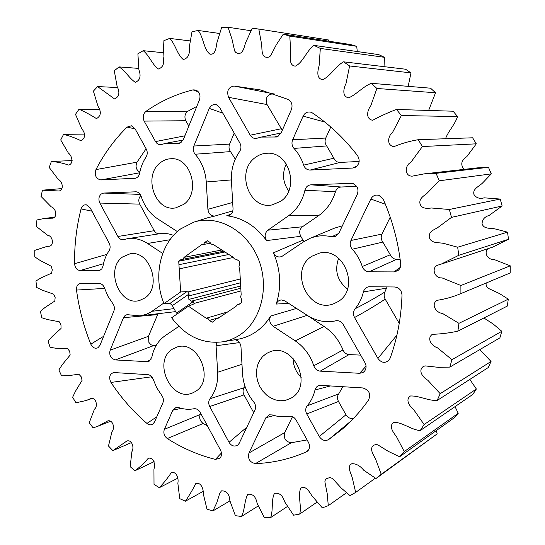 <?xml version="1.0" encoding="UTF-8"?>
<svg xmlns="http://www.w3.org/2000/svg" width="545" height="545" viewBox="0 0 545 545"><rect width="100%" height="100%" fill="white"/><g stroke="black" fill="none" stroke-linecap="round" stroke-linejoin="round"><path stroke-width="0.82" d="M266.273 353.589L270.116 351.757C293.803 342.028 313.872 386.282 290.976 398.184L285.56 400.323L280.716 400.773L275.784 400.016L271.015 398.088L266.634 395.091L262.84 391.181L259.815 386.534L257.696 381.377L256.586 375.955L256.531 370.525L257.54 365.341L259.57 360.64L262.52 356.662L266.273 353.589M160.468 162.635C163.663 160.141 167.206 158.84 171.11 158.731C191.057 157.103 200.901 192.944 183.638 204.45L175.626 207.877C154.957 212.182 142.674 175.32 160.468 162.635M255.462 157.389C259.073 154.719 263.072 153.336 267.445 153.24C289.497 151.646 299.77 189.258 280.559 201.364L272.146 204.906C249.051 210.111 235.379 170.953 255.462 157.389M172.445 349.168L176.934 347.076C198.182 339.426 215.261 380.505 195.28 391.542L193.073 392.707C171.689 403.177 152.041 361.328 172.445 349.168M122.714 256.893L129.955 253.847C149.752 249.61 162.43 286.99 144.854 297.972L139.792 300.39C119.614 307.067 104.742 268.93 122.714 256.893M311.883 256.245L319.561 253.078C344.276 246.708 360.368 289.225 337.846 301.719L334.085 303.599C308.797 314.513 288.319 270.381 311.883 256.245M240.808 288.21L191.499 301.153L193.325 301.548L176.471 313.143L172.383 305.609L170.026 303.374L163.99 303.613C152.886 277.01 159.971 243.751 180.654 228.893L193.85 222.142C217.666 214.369 246.837 230.31 258.269 258.746C269.932 287.079 261.035 321.536 239.316 335.298C234.112 338.649 228.525 340.823 222.571 341.831C202.345 344.181 185.368 336.156 171.655 317.755L188.434 306.222L193.768 303.967L194.054 303.436L240.958 290.914M222.571 341.831L237.491 339.331C243.601 338.302 249.331 336.081 254.678 332.661C261.069 328.533 266.403 322.987 270.674 316.032C268.869 319.997 269.686 323.417 273.127 326.285L295.247 340.87C304.021 346.831 310.2 355.136 313.784 365.777C314.99 368.985 317.135 370.77 320.222 371.138L359.632 373.298L366.063 366.151M208.919 241.721L204.75 242.471L203.619 244.228L201.745 244.63L184.074 257.349L182.977 259.073L181.144 259.461L178.719 261.212L179.203 268.883L233.212 257.492M221.808 249.978L184.074 257.349M336.565 320.678L336.163 320.726C339.092 320.433 341.436 321.679 343.187 324.445L364.993 362.732C366.594 365.79 366.41 368.652 364.448 371.322L363.004 372.507L359.632 373.298M155.993 345.768L153.52 345.659L115.342 359.932L112.318 358.665L110.833 356.921L109.933 354.761L109.695 352.349L110.179 350.156L148.492 336.285L157.641 314.601L123.483 317.694L110.179 350.156M153.52 345.659L150.897 344.726L148.887 342.41L148.492 336.285M99.844 203.06L117.89 236.482L154.235 230.692L139.711 204.123L99.844 203.06C98.298 199.484 98.713 196.479 101.104 194.054L103.693 193.059L140.222 194.402M139.711 204.123C138.232 200.792 138.614 197.944 140.862 195.58M222.864 113.169L209.266 108.401L211.317 105.587L214.049 104.402L216.392 104.674L219.655 107.535L239.909 143.103C241.387 146.067 241.272 148.908 239.555 151.619C233.628 160.175 230.923 169.931 231.434 180.886L233.028 208.606C233.042 211.951 231.754 214.226 229.145 215.418L226.747 215.752L231.148 214.076M424.201 173.869L477.795 167.833L488.463 167.315L436.048 173.324L424.201 173.869L412.224 176.158C404.472 176.342 404.615 165.346 410.814 162.376L422.375 146.557L476.296 143.826L472.617 137.796L418.253 139.697C409.854 141.101 401.788 143.396 394.049 146.585C386.705 145.903 387.563 136.291 392.557 132.408L401.372 115.533L457.528 116.569L453.127 111.214L396.46 109.45C388.169 112.57 380.24 116.18 372.671 120.275C365.647 119.144 366.983 110.492 370.736 105.914L376.888 88.474L435.55 92.745L430.543 88.188L371.315 83.31C362.895 86.614 356.539 94.469 348.718 97.814C341.96 96.697 343.404 88.576 346 83.562L349.618 65.965L410.978 72.867L405.507 69.208L343.561 61.823C335.468 66.238 330.495 76.246 322.695 79.659C316.223 78.718 317.606 70.945 319.097 65.741L320.331 48.423L384.477 57.32L378.686 54.602L313.947 45.371C306.426 50.855 303.075 62.457 295.404 66.122C289.184 65.686 290.213 57.995 290.751 52.831L289.811 36.099L356.73 46.318L350.762 44.581L283.264 34.165L276.37 44.642L270.62 55.822L269.087 57.021L267.282 57.341C261.375 57.395 262.063 49.724 261.716 44.833L258.807 29.062L328.417 39.955L328.717 41.182M356.73 46.318L357.261 51.55M384.477 57.32L384.021 66.647M410.978 72.867L408.191 86.348M435.55 92.745L428.636 110.451M457.528 116.569C454.843 124.791 448.297 131.052 445.524 138.743M476.296 143.826L466.827 156.626C461.193 160.468 460.28 164.719 464.088 169.372M491.304 173.875L482.856 182.698C479.423 186.383 472.358 188.584 473.987 194.551C476.296 197.971 479.709 199.061 484.205 197.828L500.215 199.048L449.318 209.478L431.517 208.006C427.232 208.449 422.048 209.062 420.154 204.232C418.628 199.266 422.975 196.289 426.537 193.768L439.25 180.797L491.304 173.875L488.463 167.315M502.143 205.976L489.11 215.452C484.628 216.774 482.284 219.499 482.066 223.641C483.762 229.602 490.922 227.756 495.766 229.091L507.531 232.17L457.671 247.212L444.563 243.615C439.175 242.062 431.238 244.106 429.324 237.32C428.452 232.19 433.193 229.97 437.083 228.069L451.505 217.373L502.143 205.976L500.215 199.048M489.151 248.295C482.761 251.402 487.557 260.197 493.886 259.413L510.243 265.831L460.893 285.498L441.988 277.868C434.263 278.706 430.639 266.716 438.636 264.897L441.28 264.08L458.788 255.305L508.499 239.282L507.531 232.17M508.499 239.282L492.7 247.123L441.28 264.08M486.14 283.019L486.092 285.049L486.849 286.949L488.34 288.359L499.506 293.591L508.294 299.157L458.945 323.321L442.404 313.389C435.85 312.885 430.659 304.035 437.213 300.288C445.333 299.089 453.229 296.855 460.913 293.578L510.215 272.95L510.243 265.831M483.865 317.98L493.218 324.03L501.816 331.299L451.941 359.68L437.458 347.799C431.647 345.993 426.449 338.513 432.335 334.323C440.844 334.044 449.359 332.995 457.875 331.169L507.3 306.092L508.294 299.157M479.77 349.624L491.052 361.471L440.19 393.681L427.798 380.246C422.75 377.413 417.715 370.525 423.397 366.424L425.148 365.899L438.398 367.337L449.836 367.105L499.881 337.88L501.816 331.299M469.817 379.429L476.364 388.994L424.112 424.528L413.934 409.997C409.724 406.366 404.921 399.853 410.426 395.983C418.921 395.609 428.023 400.8 437.131 400.5L488.252 367.548L491.052 361.471M455.034 406.638L458.229 413.28L404.254 451.567L396.331 436.395C393.02 432.219 388.469 425.863 393.844 422.375C402.346 422.103 410.991 429.726 420.209 430.584L472.794 394.423L476.364 388.994M436.191 430.666L437.185 433.875L381.228 474.307L375.539 458.945C373.202 454.496 368.856 448.106 374.108 445.108L375.859 444.522L377.78 444.822L388.387 451.417L399.621 456.751L453.999 417.961L458.229 413.28M375.396 478.169L355.681 492.407L352.125 477.175C350.667 472.658 346.702 466.05 351.927 463.7C356.198 463.611 360.143 465.798 363.747 470.246L376.002 478.53L437.185 433.875M301.222 377.324C295.894 372.119 293.19 365.804 293.108 358.372M288.714 191.009C282.746 182.486 281.935 173.46 286.282 163.95M347.506 289.048C337.28 280.873 334.33 270.627 338.649 258.303M258.807 29.062L252.246 28.245L245.659 42.633C244.099 47.163 243.022 54.745 237.504 53.246L235.849 52.538L234.657 51.026L231.932 38.899L228.035 27.25L221.617 27.523L216.91 42.762C216.079 47.592 215.541 55.065 209.948 54.166C203.585 49.295 203.564 37.196 198.148 30.459L191.99 31.76L189.197 47.647C190.041 54.371 188.073 58.322 183.29 59.507C177.227 54.8 175.47 44.172 169.713 38.402L163.922 40.65L163.057 56.721C164.658 63.295 163.105 67.389 158.397 69.011C152.328 64.855 149.275 55.44 143.212 50.692L137.892 53.812L138.921 69.849C141.23 76.246 140.024 80.394 135.31 82.295C129.369 78.466 125.234 70.666 119.062 66.899L114.28 70.789L117.127 86.464C120.091 92.534 119.253 96.703 114.614 98.972L97.575 86.566L93.399 91.131L97.964 106.18C101.527 111.861 101.023 116.01 96.465 118.619C90.797 114.995 84.979 111.861 79.018 109.211L75.483 114.341L81.655 128.525C85.749 133.757 85.565 137.844 81.096 140.794C75.353 137.994 69.508 135.848 63.574 134.349L60.713 139.949L68.391 153.09C72.294 155.843 73.704 163.95 68.561 165.067C62.852 163.078 57.116 161.885 51.359 161.504L49.2 167.465L58.22 179.332C62.505 181.349 64.249 189.769 59.139 190.995L42.469 190.191L41.018 196.418L51.264 206.862C55.876 208.095 57.899 216.999 52.736 218.164L44.928 218.347L36.944 219.962L36.208 226.359L47.728 235.317C52.831 235.822 54.452 245.802 49.03 246.224L46.734 246.497L34.778 250.373L34.751 256.852L40.105 260.421L51.25 266.253L52.293 269.755L51.577 273.168L40.97 277.93L35.956 280.982L36.631 287.453L42.238 290.158L53.737 294.191L55.147 297.516L54.82 301.044L44.983 307.516L40.419 311.386L41.781 317.755L47.551 319.568L59.235 321.754L60.972 324.868L61.047 328.458L52.129 336.544L48.089 341.163L50.12 347.349L55.965 348.241L67.648 348.562L69.699 351.416L70.169 355.02L62.328 364.605L58.874 369.912L61.544 375.832L67.382 375.784L78.875 374.231L81.205 376.786L82.07 380.349L75.442 391.31L72.642 397.237L75.925 402.803L86.219 400.5L90.817 398.538C95.927 397.053 98.338 406.223 94.455 409.166L89.237 422.736L93.1 427.866L97.8 426.279L107.835 420.876C112.951 419.643 115.172 428.186 111.963 431.674L108.482 446.021L112.876 450.626L126.999 440.925C132.094 439.651 134.438 447.718 131.883 451.716L130.16 466.69L135.037 470.696C139.833 467.188 144.234 463.059 148.24 458.297C153.336 456.921 155.788 464.578 153.942 469L154.017 484.362L159.317 487.686C163.684 483.095 167.697 478.06 171.341 472.597C176.485 471.187 178.91 478.476 177.847 483.183L179.741 498.655L185.395 501.209C189.176 495.63 192.637 489.764 195.764 483.613C200.86 481.787 203.612 488.865 203.271 493.777L206.991 509.2L212.925 510.924L216.896 502.517L219.73 493.307L221.461 490.881C226.57 490.657 229.363 493.913 229.854 500.657L235.365 515.665L241.476 516.483C244.964 509.888 244.323 500.623 247.757 494.274C252.764 493.627 255.884 496.652 257.117 503.355L264.4 517.75L270.586 517.607C273.467 510.209 271.015 500.112 274.435 493.416C279.299 492.523 282.698 495.316 284.64 501.795L293.571 515.202L299.716 514.051C301.835 505.923 297.509 495.398 300.779 488.272C305.445 485.036 309.219 491.44 311.835 495.664L322.32 507.851L328.288 505.671L327.225 493.743L324.868 481.814L325.276 479.968L326.414 478.633L330.066 477.509L332.028 478.306L333.697 479.811L341.408 488.211L350.013 495.623L355.681 492.407M131.44 442.581L112.876 450.626M154.106 461.656L135.037 470.696M177.84 478.149L159.317 487.686M202.972 491.474L185.395 501.209M229.908 500.862L212.925 510.924M258.228 505.958L241.476 516.483M287.433 506.469L270.586 517.607M317.013 502.143L299.716 514.051M346.484 492.762L328.288 505.671M228.035 27.25L250.932 30.724M198.148 30.459L219.492 33.456M169.713 38.402L190.082 40.909M143.212 50.692L163.044 52.702M119.062 66.899L138.716 68.404M97.575 86.566L117.42 87.534M79.018 109.211L99.483 109.6M63.574 134.349L84.666 134.084M51.359 161.504L72.144 160.543M381.228 474.307L376.002 478.53M404.254 451.567L399.621 456.751M424.112 424.528L420.209 430.584M440.19 393.681L437.131 400.5M451.941 359.68L449.836 367.105M458.945 323.321L457.875 331.169M460.893 285.498L460.913 293.578M457.671 247.212L458.788 255.305M449.318 209.478L451.505 217.373M436.048 173.324L439.25 180.797M418.253 139.697L422.375 146.557M396.46 109.45L401.372 115.533M371.315 83.31L376.888 88.474M343.561 61.823L349.618 65.965M313.947 45.371L320.331 48.423M283.264 34.165L289.811 36.099M335.754 320.801L333.615 321.223C324.391 322.592 315.644 320.664 307.38 315.439L284.933 300.963L281.411 299.954C278.938 300.172 277.207 301.535 276.226 304.062C281.615 287.106 280.695 270.02 273.467 252.805C275.477 256.484 278.236 257.724 281.758 256.525L303.626 241.776L309.819 238.431C316.802 235.569 324.098 235.024 331.707 236.789L335.836 236.339L338.854 233.206L357.322 194.272C359.005 188.979 357.282 185.327 352.152 183.318L310.916 184.823C307.823 185.15 305.82 186.969 304.914 190.28C302.366 201.228 296.964 209.682 288.707 215.636L267.908 230.188C264.747 233.056 264.305 236.523 266.566 240.583C255.796 225.964 242.518 217.68 226.747 215.752M216.651 342.41L216.072 345.748L217.666 372.255C218.143 382.692 215.595 391.514 210.023 398.722C208.422 401.011 208.319 403.613 209.716 406.522L229.043 442.315C231.4 446.055 234.357 446.961 237.899 445.033L239.207 443.283L254.992 410.004C256.116 407.224 255.687 404.519 253.711 401.897C246.987 393.654 243.254 384.252 242.525 373.7L240.979 346.852C240.495 343.084 238.628 340.754 235.379 339.862M115.342 359.932L146.946 361.662L149.248 361.144L151.817 357.329C153.717 347.846 158.173 340.625 165.176 335.679L178.889 326.38M163.779 303.075L151.244 311.822L146.278 314.356L140.051 315.875L127.012 314.656L125.064 315.535L123.483 317.694M117.89 236.482C119.301 238.853 121.154 239.909 123.449 239.643L127.523 238.703C134.397 237.709 141.073 239.296 147.559 243.465L162.723 253.466M177.357 231.571L157.6 218.824C149.855 213.66 144.37 206.167 141.155 196.35C140.16 193.611 138.464 192.092 136.066 191.799L103.693 193.059M209.266 108.401L193.85 146.019C192.78 149.051 193.216 151.782 195.151 154.228C201.766 161.892 205.465 171.144 206.262 181.982L207.897 209.328C208.619 213.872 210.942 216.113 214.859 216.052L208.279 217.591L193.85 222.142M383.373 199.504L379.122 195.417C375.505 194.436 372.739 195.648 370.818 199.048L350.946 240.468C349.645 243.622 350.088 246.538 352.281 249.228C356.784 254.202 360.116 259.965 362.275 266.512C363.535 269.816 365.804 271.58 369.081 271.805L393.967 271.914L397.836 270.667C399.948 269.005 400.895 266.723 400.691 263.821C398.109 241.476 392.339 220.037 383.373 199.504M296.139 420.1C294.354 417.225 292.018 415.951 289.116 416.278C283.577 417.259 278.011 416.823 272.411 414.963L269.284 414.82L265.906 417.668L248.956 452.99C247.628 458.856 249.787 462.392 255.448 463.604C272.895 462.978 289.838 459.088 306.276 451.941L307.653 451.035C309.839 448.719 310.125 445.871 308.518 442.492L296.139 420.1M320.93 385.356L319.241 385.499C317.047 386.105 315.637 387.597 315.01 389.975C313.573 396.086 310.977 401.352 307.21 405.787C305.404 408.185 305.255 410.923 306.76 413.989L319.261 436.504C321.897 440.353 325.011 441.382 328.601 439.597L342.144 429.249C351.968 420.815 360.804 411.019 368.645 399.873C371.009 393.831 369.033 389.852 362.725 387.938L320.93 385.356M113.898 310.963C114.825 308.266 114.409 305.725 112.652 303.327L107.93 296.221L104.558 288.155C103.509 285.28 101.752 283.741 99.279 283.529L80.769 283.318C77.724 283.891 76.307 286.139 76.504 290.069C79.018 308.708 83.787 326.741 90.817 344.161C92.643 347.792 95.048 348.97 98.018 347.703L99.98 345.292L113.898 310.963M114.368 372.576L113.51 372.603C109.49 374.197 108.639 377.481 110.955 382.454C121.228 397.932 133.225 411.598 146.959 423.438C148.976 425.011 150.917 425.243 152.791 424.139L154.508 422.034L162.873 402.925C163.861 400.268 163.446 397.693 161.627 395.2L156.756 387.822L153.288 379.558C152.212 376.622 150.386 374.98 147.811 374.64L114.368 372.576M200.192 412.381C198.55 409.649 196.418 408.443 193.802 408.77C188.808 409.724 183.774 409.329 178.692 407.578L176.103 407.394L172.84 410.181L164.358 429.324C163.193 432.996 164.181 436.075 167.308 438.562C182.398 448.201 198.428 455.143 215.398 459.408L219.996 458.154C221.815 455.933 221.985 453.27 220.514 450.156L200.192 412.381M90.198 207.904L86.43 204.845C83.807 204.559 82.016 205.915 81.062 208.919C76.511 226.706 74.352 244.964 74.576 263.691C74.992 267.793 76.838 270.075 80.108 270.552L99.789 270.381L101.874 268.787L103.005 266.062C104.006 260.367 106.002 255.312 108.993 250.898C110.424 248.513 110.485 245.945 109.177 243.186L90.198 207.904M291.398 109.552C292.849 105.035 291.738 101.656 288.046 99.408L260.721 89.98L234.016 86.021C228.3 87.22 226.482 90.981 228.566 97.317L250.237 135.201C251.831 137.728 253.97 138.771 256.647 138.335L261.232 137.081L276.737 136.993L281.063 133.137L291.398 109.552M352.642 168.044L355.068 167.444C359.475 164.474 360.306 160.543 357.568 155.659C344.345 138.484 329.303 124.26 312.449 112.979L310.725 112.181C307.394 111.487 304.866 112.801 303.129 116.119L292.651 139.772C291.432 142.967 291.875 145.856 293.987 148.417C298.326 153.152 301.542 158.718 303.647 165.121C304.873 168.344 307.053 169.992 310.18 170.054L352.642 168.044L357.152 165.932M199.456 99.878C200.778 95.307 199.613 92.03 195.955 90.034L192.978 89.864C175.919 94.162 160.25 101.322 145.971 111.35C143.069 113.925 142.463 117.175 144.146 121.099L155.516 141.577C156.974 143.955 158.902 144.943 161.293 144.548L166.171 143.226L179.278 143.376L183.318 139.69L199.456 99.878M401.992 295.152C401.624 290.294 399.158 287.576 394.6 286.983L368.985 286.731C366.117 287.208 364.258 288.925 363.413 291.895C361.86 298.319 359.094 303.947 355.108 308.77C353.14 311.42 352.949 314.336 354.543 317.531L377.937 358.433C381.398 362.97 385.09 363.535 389.021 360.136L390.213 358.031C397.325 338.268 401.256 317.306 401.992 295.152M135.024 128.722L131.399 125.786L127.06 127.108C114.579 139.438 104.211 153.608 95.968 169.597C94.319 175.347 95.961 178.794 100.88 179.945L135.535 178.229C137.687 177.595 139.05 175.96 139.622 173.317C140.712 167.301 142.845 161.899 146.026 157.11C147.545 154.542 147.627 151.844 146.251 149.03L135.024 128.722M213.286 244.521L233.09 257.199L234.466 258.964L236.448 259.352L239.255 261.15L239.466 264.754L238.901 266.914L239.711 269.08L241.176 294.75L240.618 296.882L241.428 299.041L241.633 302.625L239.037 304.355L237.79 304.382L239.902 303.776M237.79 304.382L235.93 306.419L217.7 318.573L216.447 318.607L218.64 317.953M331.707 236.789L338.731 233.451M342.355 225.821L334.528 228.137L309.819 238.431M270.674 316.032L296.487 308.416M288.625 303.347L276.226 304.062M273.467 252.805L302.972 240.127L300.786 236.298L266.566 240.583M232.844 210.813L214.859 216.052M360.654 355.115L349.066 354.591C346.286 354.311 344.27 352.779 343.016 349.985C338.915 339.957 332.579 332.116 324.009 326.462L305.561 314.267M313.784 365.777L343.016 349.985M253.725 412.681L244.003 394.893C242.723 392.311 242.75 389.927 244.085 387.733L244.998 386.337M210.023 398.722L244.085 387.733M140.051 315.875L175.551 311.631M173.535 235.365C168.895 233.567 164.249 233.022 159.61 233.723L159.59 233.73C157.369 233.948 155.591 232.94 154.235 230.692M235.283 159.133L230.521 151.612L195.151 154.228M230.521 151.612C228.893 149.323 228.58 146.816 229.581 144.105L234.221 133.109M300.786 236.298C298.933 232.504 299.478 229.329 302.421 226.775L318.539 215.697C326.646 209.995 332.286 202.004 335.475 191.704L304.914 190.28M335.475 191.704C336.469 188.843 338.37 187.276 341.177 187.003L356.791 186.41M400.125 259.297L396.665 259.304C393.722 259.154 391.596 257.649 390.281 254.781L382.863 242.082C381.037 239.582 380.723 236.918 381.936 234.105L390.234 217.162M255.448 463.604L291.337 442.724L307.101 439.924M308.736 449.666L306.276 451.941M291.337 442.724C285.621 441.886 283.407 438.514 284.694 432.607L292.488 416.7M328.601 439.597L351.103 420.91M353.644 418.281C350.524 419.016 347.962 417.845 345.966 414.779L338.486 401.447C337.11 398.736 337.171 396.235 338.67 393.94L342.859 386.712M76.504 290.069L104.64 288.414M103.618 336.313L90.817 344.161M110.955 382.454L151.272 376.84L153.254 379.436M156.81 416.768L146.959 423.438M167.308 438.562L203.183 423.472L207.434 425.849M221.447 452.99L215.398 459.408M203.183 423.472C200.015 421.135 199.014 418.151 200.178 414.513L200.71 413.342M81.062 208.919L91.955 211.174M106.895 254.399L74.576 263.691M274.585 94.053L234.016 86.021M282.296 130.33L267.07 104.565C265.068 98.264 266.975 94.68 272.807 93.815M359.169 161.463L340.019 162.43C337.205 162.417 335.161 161.02 333.881 158.227L326.7 145.931C324.936 143.526 324.622 140.896 325.76 138.042L330.774 127.012M192.978 89.864L198.516 91.962M196.799 106.418L187.964 111.187L145.971 111.35M155.516 141.577L184.891 135.814M188.829 126.093L185.818 120.738C184.142 116.773 184.857 113.592 187.964 111.187M399.233 323.389L385.186 299.123C376.214 305.111 366.002 311.243 354.543 317.531M127.06 127.108L135.126 128.899M146.108 148.765L137.006 162.178L95.968 169.597M240.277 278.999L187.8 291.997L186.983 291.561L180.654 291.957L163.99 303.613M180.654 291.957L179.203 268.883M213.197 244.535L211.303 244.119L209.995 242.409L207.264 240.658L204.75 242.471M227.694 311.91L206.214 318.232L208.122 318.675L209.457 320.433L212.168 322.265L214.682 320.589L216.447 318.607M206.214 318.232L188.434 306.222M303.967 241.551L302.972 240.127M352.281 249.228L382.863 242.082M390.281 254.781L362.275 266.512M315.01 389.975L330.427 385.942M338.67 393.94L307.21 405.787M278.904 135.937L274.258 137.061M333.881 158.227L303.647 165.121M293.987 148.417L326.7 145.931M181.124 142.545L177.22 143.389M363.413 291.895L386.487 288.196L387.134 286.895M385.186 299.123C383.925 296.746 383.816 294.368 384.872 292.011L386.487 288.196M384.872 292.011C376.139 297.427 366.22 303.013 355.108 308.77M139.847 172.152C136.107 169.931 135.16 166.607 137.006 162.178M224.942 251.988L178.719 261.212M187.8 291.997L189.169 293.946L188.659 295.962L240.495 282.807M193.325 301.548L194.054 303.436M228.846 254.481L178.937 264.7M209.457 320.433L219.369 317.469M191.499 301.153L188.877 299.389L188.659 295.962M240.679 285.975L188.877 299.389M349.066 354.591L320.222 371.138M324.009 326.462L295.247 340.87M306.937 315.446L273.127 326.285M229.043 442.315L246.844 427.191M244.003 394.893L209.716 406.522M241.98 364.285L217.666 372.255M239.48 342.594L216.072 345.748M146.946 361.662L150.985 359.482M173.889 308.64L152.028 311.29M169.992 239.739L147.559 243.465M136.536 191.854L135.61 191.792M231.387 179.911L206.262 181.982M207.897 209.328L232.674 202.474M193.85 146.019L229.581 144.105M318.539 215.697L288.707 215.636M267.908 230.188L302.421 226.775M310.916 184.823L341.177 187.003M353.392 183.645L350.871 183.236M350.946 240.468L381.936 234.105M385.369 204.205L370.818 199.048M393.967 271.914L400.255 267.404M396.665 259.304L369.081 271.805M274.23 415.522L265.906 417.668M248.956 452.99L284.694 432.607M338.486 401.447L306.76 413.989M319.261 436.504L345.966 414.779M181.267 408.355L172.84 410.181M164.358 429.324L200.178 414.513M103.475 263.739L80.108 270.552M98.366 270.627L101.07 269.639M267.07 104.565L228.566 97.317M250.237 135.201L281.077 128.79M340.019 162.43L310.18 170.054M324.8 122.026L303.129 116.119M292.651 139.772L325.76 138.042M185.818 120.738L144.146 121.099M377.937 358.433L396.937 335.059M139.724 172.772L100.88 179.945M134.71 178.344L136.359 177.942M186.983 291.561L170.026 303.374M189.169 293.946L172.383 305.609M97.8 426.279L110.703 421.203M44.54 190.001L61.898 188.604M44.928 218.347L54.684 217.23M46.734 246.497L50.092 245.993M86.219 400.5L92.357 398.32M333.615 321.223L337.083 320.651M127.523 238.703L159.61 233.723M202.638 244.644L210.418 243.227M182.071 259.468L223.743 251.218M261.232 137.081L281.125 132.987M166.171 143.226L183.154 140.065"/></g></svg>
